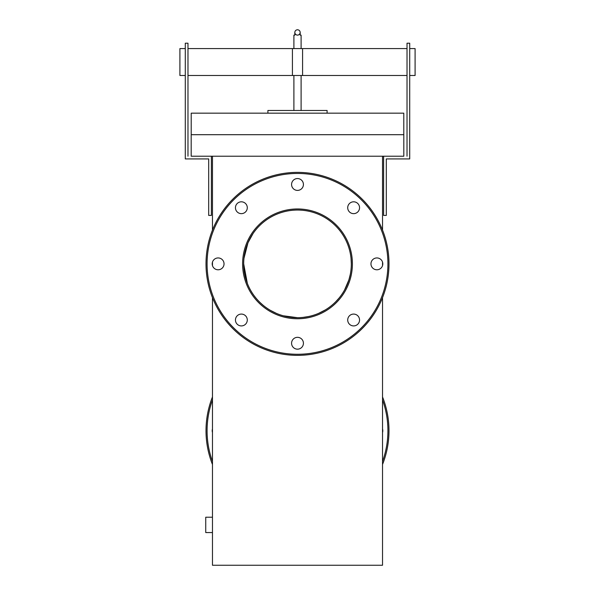 <?xml version="1.0" encoding="UTF-8"?>
<svg xmlns="http://www.w3.org/2000/svg" width="595" height="595" viewBox="0 0 595 595"><rect width="100%" height="100%" fill="white"/><g stroke="black" fill="none" stroke-linecap="round" stroke-linejoin="round"><path stroke-width="0.89" d="M247.341 283.384L243.682 263.86C243.645 293.499 267.75 317.656 297.5 317.685L283.354 315.789M276.459 313.401L270.264 310.278M263.154 305.295L260.008 302.476M259.256 301.725L257.575 299.954M255.924 298.036L254.191 295.812M252.087 292.74L250.986 290.94M350.254 274.518L348.893 279.829M348.878 279.895L344.52 290.048M339.083 298.036L335.662 301.814M335.625 301.851L333.617 303.762M332.367 304.856L331.832 305.309M325.547 309.794L318.511 313.409M308.723 316.503L302.967 317.403M297.5 317.685C327.399 317.566 351.333 293.499 351.318 263.86C351.325 234.222 327.302 210.087 297.5 210.042C267.691 210.154 243.667 234.147 243.682 263.86A53.818 53.818 0 0 0 297.5 317.685A53.818 53.818 0 0 0 351.318 263.86A53.818 53.818 0 0 0 297.5 210.042A53.818 53.818 0 0 0 243.682 263.86A53.818 53.818 0 0 0 297.5 317.685A53.818 53.818 0 0 0 351.318 263.86A53.818 53.818 0 0 1 297.5 317.685A53.818 53.818 0 0 1 243.682 263.86M403.812 134.701L191.188 134.701L191.188 156.225L403.812 156.225L403.812 134.701M243.957 258.394L247.959 242.834M247.989 242.767L253.046 233.53M290.293 210.526L292.063 210.318M382.533 297.626L382.533 565.25L212.467 565.25L212.467 531.61M351.05 258.498L351.318 263.86M191.211 134.701L191.211 113.169L403.789 113.169L403.789 134.701M206.004 263.86A91.496 91.496 0 0 1 297.5 172.371A91.496 91.496 0 0 1 388.996 263.86A91.496 91.496 0 0 1 297.5 355.356A91.496 91.496 0 0 1 206.004 263.86A91.496 91.496 0 0 0 297.5 355.356A91.496 91.496 0 0 0 388.996 263.86M370.96 263.86A5.92 5.92 0 0 0 376.88 269.78A5.92 5.92 0 0 0 382.801 263.86A5.92 5.92 0 0 0 376.88 257.94A5.92 5.92 0 0 0 370.96 263.86M347.711 319.998A5.92 5.92 0 0 0 353.631 325.919A5.92 5.92 0 0 0 359.551 319.998A5.92 5.92 0 0 0 353.631 314.078A5.92 5.92 0 0 0 347.711 319.998M291.58 343.248A5.92 5.92 0 0 0 297.5 349.168A5.92 5.92 0 0 0 303.42 343.248A5.92 5.92 0 0 0 297.5 337.328A5.92 5.92 0 0 0 291.58 343.248M235.449 319.998A5.92 5.92 0 0 0 241.369 325.919A5.92 5.92 0 0 0 247.289 319.998A5.92 5.92 0 0 0 241.369 314.078A5.92 5.92 0 0 0 235.449 319.998M212.199 263.86A5.92 5.92 0 0 0 218.12 269.78A5.92 5.92 0 0 0 224.04 263.86A5.92 5.92 0 0 0 218.12 257.94A5.92 5.92 0 0 0 212.199 263.86M235.449 207.729A5.92 5.92 0 0 0 241.369 213.65A5.92 5.92 0 0 0 247.289 207.729A5.92 5.92 0 0 0 241.369 201.809A5.92 5.92 0 0 0 235.449 207.729M347.711 207.729A5.92 5.92 0 0 0 353.631 213.65A5.92 5.92 0 0 0 359.551 207.729A5.92 5.92 0 0 0 353.631 201.809A5.92 5.92 0 0 0 347.711 207.729M291.58 184.48A5.92 5.92 0 0 0 297.5 190.4A5.92 5.92 0 0 0 303.42 184.48A5.92 5.92 0 0 0 297.5 178.56A5.92 5.92 0 0 0 291.58 184.48M206.004 430.706A91.496 91.496 0 0 0 212.467 464.464A91.496 91.496 0 0 1 212.467 396.939M382.533 396.939A91.496 91.496 0 0 1 382.533 464.464A91.496 91.496 0 0 0 388.996 430.706M212.467 428.936A5.92 5.92 0 0 0 212.467 432.468M382.533 432.468A5.92 5.92 0 0 0 382.533 428.936M212.467 517.219L205.736 517.219L205.736 532.555L212.467 532.555M212.467 297.626L212.467 533.722M327.101 113.169L327.101 110.477L267.899 110.477L267.899 113.169M301.107 110.477L301.107 75.498M293.893 110.477L293.893 75.498M293.893 48.589L293.893 35.135L294.808 35.135L294.808 32.442C294.979 34.064 295.879 34.964 297.5 35.135C295.849 34.971 294.949 34.071 294.808 32.442C294.979 30.821 295.879 29.921 297.5 29.75C299.121 29.921 300.021 30.821 300.192 32.442L300.192 35.135L301.107 35.135L301.107 48.589M300.192 32.442C300.051 34.071 299.151 34.971 297.5 35.135C299.121 34.964 300.021 34.064 300.192 32.442L300.133 32.985M187.975 75.498L302.58 75.498L302.58 48.589L407.025 48.589M302.58 75.498L407.025 75.498M187.975 48.589L292.42 48.589L292.42 75.498M292.42 48.589L302.58 48.589M187.975 156.225L187.975 43.204L185.29 43.204L185.29 158.917L208.696 158.917L208.696 215.427L211.389 215.427L211.389 156.225M185.29 75.498L179.906 75.498L179.906 48.589L185.29 48.589M383.611 156.225L383.611 215.427L386.304 215.427L386.304 158.917L409.71 158.917L409.71 43.204L407.025 43.204L407.025 156.225M409.71 48.589L415.094 48.589L415.094 75.498L409.71 75.498M298.05 35.075L298.549 34.919M298.564 34.912L299.017 34.659M299.419 34.331L299.731 33.945M387.918 263.86A90.418 90.418 0 0 0 297.5 173.45A90.418 90.418 0 0 0 207.082 263.86A90.418 90.418 0 0 0 297.5 354.278A90.418 90.418 0 0 0 387.918 263.86M242.604 263.86A54.896 54.896 0 0 1 297.5 208.964A54.896 54.896 0 0 1 352.396 263.86A54.896 54.896 0 0 1 297.5 318.756A54.896 54.896 0 0 1 242.604 263.86M382.533 461.43A90.418 90.418 0 0 0 382.533 399.974M212.467 399.974A90.418 90.418 0 0 0 212.467 461.43M382.533 156.225L382.533 230.101M382.533 262.097L382.533 265.63M212.467 156.225L212.467 230.101M212.467 262.097L212.467 265.63"/></g></svg>
